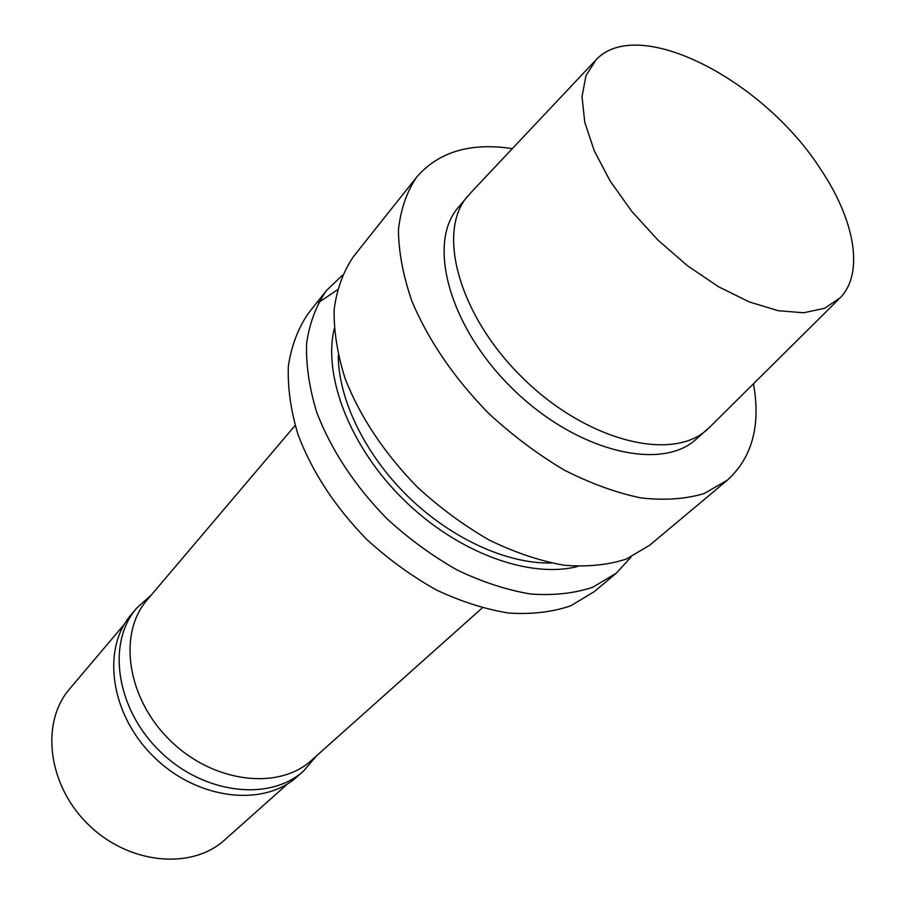 <?xml version="1.0" encoding="UTF-8"?>
<svg xmlns="http://www.w3.org/2000/svg" width="905" height="905" viewBox="0 0 905 905"><rect width="100%" height="100%" fill="white"/><g stroke="black" fill="none" stroke-linecap="round" stroke-linejoin="round"><path stroke-width="1.36" d="M838.596 299.385L710.538 426.334L696.228 439.163C661.057 471.833 576.451 451.403 513.011 389.173C449.185 327.316 426.628 243.253 458.394 207.279L470.86 192.652L594.517 61.416M707.19 429.536C672.144 462.116 587.255 441.255 523.339 378.573C459.061 316.275 436.063 231.929 467.738 196.08M753.48 383.754C760.901 425.429 752.202 457.568 727.382 480.148L704.169 493.542C685.628 499.108 664.542 500.556 640.921 497.908C616.226 492.773 590.682 483.496 564.279 470.091C537.955 454.457 512.875 435.678 489.039 413.755C454.355 378.347 428.665 340.857 411.945 301.286C403.155 275.867 398.653 252.122 398.438 230.04C400.655 209.406 406.718 191.792 416.628 177.176C438.574 151.791 470.476 142.277 512.332 148.635M727.382 480.148L649.654 545.251L626.26 559.075C607.775 565.082 586.949 567.118 563.792 565.195C539.685 560.874 514.888 552.525 489.413 540.161C464.095 525.624 440.102 507.965 417.443 487.195C384.568 453.529 360.529 417.522 345.325 379.161C337.452 354.432 333.73 331.173 334.16 309.408C336.909 288.966 343.368 271.33 353.516 256.522L416.628 177.176M551.032 563.023C507.151 563.962 451.324 538.69 408.178 496.687C365.088 454.627 338.413 399.456 338.255 355.563M577.707 566.44C529.889 578.906 458.179 552.966 404.456 500.51C350.654 448.122 322.904 377.091 334.16 328.979M631.068 557.005L616.237 573.238L592.798 587.232C574.37 593.397 553.679 595.66 530.737 594.031C506.902 590.037 482.456 582.073 457.376 570.139C432.511 556.055 408.981 538.882 386.82 518.599C354.715 485.691 331.377 450.328 316.795 412.499C309.306 388.087 305.901 365.066 306.58 343.459C309.555 323.119 316.15 305.505 326.377 290.641L342.237 275.403M616.237 573.238L594.133 591.746L570.693 605.83C552.299 612.097 531.71 614.506 508.927 613.07C485.272 609.291 461.052 601.576 436.255 589.913C411.673 576.134 388.46 559.267 366.627 539.301C335.042 506.891 312.157 471.958 297.983 434.502C290.731 410.293 287.53 387.442 288.367 365.937C291.478 345.676 298.164 328.096 308.447 313.198L326.377 290.641M318.379 302.689L337.294 289.894M482.218 607.934L311.659 760.189C278.717 790.585 213.501 783.063 170.344 740.629C126.824 698.558 117.65 633.557 147.198 599.857L295.087 425.486M316.456 755.901L303.695 770.868C270.029 801.83 203.704 794.352 159.925 751.308C115.783 708.638 106.632 642.527 136.734 608.081L151.373 594.947M303.695 770.868L297.451 776.422C263.808 807.351 197.72 800.031 154.178 757.202C110.263 714.758 101.27 648.874 131.338 614.461L136.734 608.081M287.892 783.617L224.7 839.897C191.747 870.146 128.929 864.479 88.43 824.636C47.569 785.155 40.318 722.507 69.719 688.796L124.392 624.201M820.914 169.665C854.659 219.938 864.411 272.88 840.27 297.722L824.636 308.288L803.64 312.768L778.142 310.698L749.306 301.942L718.581 286.772L687.619 265.855L658.161 240.289L631.86 211.487L610.174 181.079L594.223 150.739L584.743 122.13L582.028 96.688L585.976 75.601L596.135 59.696C638.579 14.616 764.182 80.455 820.914 169.665"/></g></svg>
